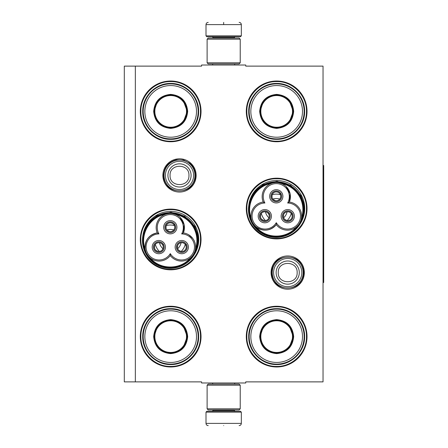 <?xml version="1.0" encoding="UTF-8"?>
<svg xmlns="http://www.w3.org/2000/svg" width="448" height="448" viewBox="0 0 448 448"><rect width="100%" height="100%" fill="white"/><g stroke="black" fill="none" stroke-linecap="round" stroke-linejoin="round"><path stroke-width="0.67" d="M135.346 66.119L201.589 66.119L201.589 65.016L245.75 65.016L245.75 66.119L323.036 66.119L323.036 381.881L245.75 381.881L245.75 382.984L201.589 382.984L201.589 381.881L135.346 381.881L135.346 66.119L124.303 66.119L124.303 381.881L135.346 381.881M304.332 272.58A16.626 16.626 0 0 1 287.706 289.206A16.626 16.626 0 0 1 271.079 272.58A16.626 16.626 0 0 1 287.706 255.954A16.626 16.626 0 0 1 304.332 272.58M196.134 175.42A16.626 16.626 0 0 1 179.508 192.046A16.626 16.626 0 0 1 162.882 175.42A16.626 16.626 0 0 1 179.508 158.794A16.626 16.626 0 0 1 196.134 175.42M201.034 336.616A30.363 30.363 0 0 1 170.677 366.974A30.363 30.363 0 0 1 140.314 336.616A30.363 30.363 0 0 1 170.677 306.253A30.363 30.363 0 0 1 201.034 336.616M201.034 239.456A30.363 30.363 0 0 1 170.677 269.819A30.363 30.363 0 0 1 140.314 239.456A30.363 30.363 0 0 1 170.677 209.093A30.363 30.363 0 0 1 201.034 239.456M201.034 111.384A30.363 30.363 0 0 1 170.677 141.747A30.363 30.363 0 0 1 140.314 111.384A30.363 30.363 0 0 1 170.677 81.026A30.363 30.363 0 0 1 201.034 111.384M307.026 336.616A30.363 30.363 0 0 1 276.662 366.974A30.363 30.363 0 0 1 246.299 336.616A30.363 30.363 0 0 1 276.662 306.253A30.363 30.363 0 0 1 307.026 336.616M307.026 208.544A30.363 30.363 0 0 1 276.662 238.907A30.363 30.363 0 0 1 246.299 208.544A30.363 30.363 0 0 1 276.662 178.181A30.363 30.363 0 0 1 307.026 208.544M307.026 111.384A30.363 30.363 0 0 1 276.662 141.747A30.363 30.363 0 0 1 246.299 111.384A30.363 30.363 0 0 1 276.662 81.026A30.363 30.363 0 0 1 307.026 111.384M194.079 254.923A28.05 28.05 0 0 0 172.402 211.456A28.05 28.05 0 0 0 142.834 236.006M300.065 224.011A28.05 28.05 0 0 0 278.393 180.544A28.05 28.05 0 0 0 248.825 205.094M170.677 209.647C186.603 209.238 200.894 223.53 200.486 239.456C200.894 255.388 186.603 269.674 170.677 269.265C154.745 269.674 140.459 255.388 140.862 239.456C140.459 223.53 154.745 209.238 170.677 209.647M276.662 178.735C292.594 178.326 306.88 192.612 306.471 208.544C306.88 224.47 292.594 238.762 276.662 238.353C260.736 238.762 246.445 224.47 246.854 208.544C246.445 192.612 260.736 178.326 276.662 178.735M276.662 81.575C292.594 81.166 306.88 95.458 306.471 111.384C306.88 127.316 292.594 141.602 276.662 141.198C260.736 141.602 246.445 127.316 246.854 111.384C246.445 95.458 260.736 81.166 276.662 81.575M170.677 366.425C154.745 366.834 140.459 352.542 140.862 336.616C140.459 320.684 154.745 306.398 170.677 306.802C186.603 306.398 200.894 320.684 200.486 336.616C200.894 352.542 186.603 366.834 170.677 366.425M276.662 306.802C292.594 306.398 306.88 320.684 306.471 336.616C306.88 352.542 292.594 366.834 276.662 366.425C260.736 366.834 246.445 352.542 246.854 336.616C246.445 320.684 260.736 306.398 276.662 306.802M170.677 141.198C154.745 141.602 140.459 127.316 140.862 111.384C140.459 95.458 154.745 81.166 170.677 81.575C186.603 81.166 200.894 95.458 200.486 111.384C200.894 127.316 186.603 141.602 170.677 141.198M194.964 175.42A15.456 15.456 0 0 1 179.508 190.876A15.456 15.456 0 0 1 164.052 175.42A15.456 15.456 0 0 1 179.508 159.964A15.456 15.456 0 0 1 194.964 175.42M193.609 175.42A14.101 14.101 0 0 1 179.508 189.521A14.101 14.101 0 0 1 165.407 175.42A14.101 14.101 0 0 1 179.508 161.319A14.101 14.101 0 0 1 193.609 175.42M303.162 272.58A15.456 15.456 0 0 1 287.706 288.036A15.456 15.456 0 0 1 272.25 272.58A15.456 15.456 0 0 1 287.706 257.124A15.456 15.456 0 0 1 303.162 272.58M301.806 272.58A14.101 14.101 0 0 1 287.706 286.681A14.101 14.101 0 0 1 273.605 272.58A14.101 14.101 0 0 1 287.706 258.479A14.101 14.101 0 0 1 301.806 272.58M241.332 35.868L240.453 36.753L206.886 36.753L206.002 35.868L241.332 35.868L241.332 24.606C241.203 23.268 240.464 22.529 239.126 22.4M223.67 22.4C243.611 22.4 243.611 22.4 223.67 22.4C203.728 22.4 203.728 22.4 223.67 22.4M223.67 22.478L223.67 24.438M206.002 412.132L241.332 412.132L240.453 411.247L206.886 411.247L206.002 412.132L206.002 423.394C206.136 424.732 206.87 425.471 208.214 425.6M223.67 425.6C243.611 425.6 243.611 425.6 223.67 425.6C203.728 425.6 203.728 425.6 223.67 425.6M207.11 408.817L240.229 408.817L239.126 409.92L208.214 409.92L207.11 408.817L207.11 385.19L208.214 384.087L239.126 384.087L240.229 385.19L207.11 385.19M240.229 39.183L207.11 39.183L208.214 38.08L239.126 38.08L240.229 39.183L240.229 62.81L207.11 62.81L208.214 63.913L239.126 63.913L240.229 62.81M187.678 111.384C186.67 121.716 181.003 127.383 170.677 128.391C160.345 127.383 154.678 121.716 153.67 111.384C154.678 101.058 160.345 95.39 170.677 94.382C181.003 95.39 186.67 101.058 187.678 111.384M183.35 122.041L187.236 111.384C186.25 121.447 180.734 126.963 170.677 127.949C160.614 126.963 155.098 121.447 154.112 111.384C155.098 101.326 160.614 95.81 170.677 94.825C180.734 95.81 186.25 101.326 187.236 111.384L183.35 100.733M198.167 111.384A27.49 27.49 0 0 0 170.677 83.894A27.49 27.49 0 0 0 143.181 111.384A27.49 27.49 0 0 0 170.677 138.88A27.49 27.49 0 0 0 198.167 111.384M196.51 111.384A25.833 25.833 0 0 0 170.677 85.551A25.833 25.833 0 0 0 144.838 111.384A25.833 25.833 0 0 0 170.677 137.222A25.833 25.833 0 0 0 196.51 111.384M157.276 101.651L154.112 111.384M142.733 111.384C142.346 96.454 155.742 83.059 170.677 83.446C185.606 83.059 199.002 96.454 198.615 111.384C199.002 126.319 185.606 139.714 170.677 139.328C155.742 139.714 142.346 126.319 142.733 111.384M186.514 111.384A15.842 15.842 0 0 1 170.677 127.226A15.842 15.842 0 0 1 154.834 111.384A15.842 15.842 0 0 1 170.677 95.547A15.842 15.842 0 0 1 186.514 111.384M186.962 111.384A16.285 16.285 0 0 1 170.677 127.669A16.285 16.285 0 0 1 154.392 111.384A16.285 16.285 0 0 1 170.677 95.099A16.285 16.285 0 0 1 186.962 111.384M170.296 255.578A14.134 14.134 120 0 0 189.347 258.681A14.134 14.134 120 0 0 183.366 232.938A14.134 14.134 -0 0 0 170.296 213.433A14.134 14.134 -0 0 0 157.226 232.938A14.134 14.134 -120 0 0 146.871 254.01A27.048 27.048 0 0 0 193.721 254.005A27.048 27.048 0 0 0 170.302 213.433A27.048 27.048 0 0 0 146.871 254.01A14.134 14.134 -120 0 0 170.296 255.578L170.296 253.618A13.026 13.026 0 0 0 188.076 258.177A13.026 13.026 0 0 0 181.67 233.918A13.026 13.026 0 0 0 170.296 214.542A13.026 13.026 0 0 0 158.917 233.918A13.026 13.026 0 0 0 147.823 253.456A13.026 13.026 0 0 0 170.296 253.618M172.822 213.662L175.762 214.536M148.484 256.262L146.888 254.038M180.051 217.342L184.117 224.627L183.366 232.938L181.67 233.918M145.83 251.782L145.197 249.413M165.502 214.273L165.284 214.351C149.822 216.815 139.563 234.584 145.158 249.211C144.637 240.419 148.658 234.993 157.226 232.938L158.917 233.918M167.541 213.707L169.372 213.466M195.373 249.53L195.502 248.724M192.836 238.526L188.664 234.774M192.265 256.077L190.422 257.886C180.555 270.049 160.037 270.049 150.17 257.891M161.498 251.748A5.354 5.354 0 0 0 163.458 244.429A5.354 5.354 0 0 0 156.145 242.469A5.354 5.354 0 0 0 154.185 249.788A5.354 5.354 0 0 0 161.498 251.748M153.087 250.421A6.625 6.625 0 0 0 162.131 252.846A6.625 6.625 0 0 0 164.556 243.796A6.625 6.625 0 0 0 155.506 241.371A6.625 6.625 0 0 0 153.087 250.421M184.447 251.748A5.354 5.354 0 0 0 186.407 244.429A5.354 5.354 0 0 0 179.094 242.469A5.354 5.354 0 0 0 177.134 249.788A5.354 5.354 0 0 0 184.447 251.748M176.03 250.421A6.625 6.625 0 0 0 185.08 252.846A6.625 6.625 0 0 0 187.505 243.796A6.625 6.625 0 0 0 178.455 241.371A6.625 6.625 0 0 0 176.03 250.421M172.973 231.874A5.354 5.354 0 0 0 174.933 224.56A5.354 5.354 0 0 0 167.619 222.6A5.354 5.354 0 0 0 165.659 229.914A5.354 5.354 0 0 0 172.973 231.874M164.556 230.546A6.625 6.625 0 0 0 173.606 232.971A6.625 6.625 0 0 0 176.03 223.922A6.625 6.625 0 0 0 166.981 221.497A6.625 6.625 0 0 0 164.556 230.546M194.863 251.485L193.721 254.005M194.006 226.794C186.62 213.086 166.919 208.768 154.482 218.131C143.108 225.809 139.457 242.446 146.58 254.173C153.972 267.882 173.667 272.199 186.11 262.836C197.484 255.164 201.13 238.521 194.006 226.794M194.387 226.576A27.821 27.821 0 0 0 156.386 216.39A27.821 27.821 0 0 0 146.199 254.397A27.821 27.821 0 0 0 184.206 264.578A27.821 27.821 0 0 0 194.387 226.576M146.462 225.294L156.974 215.555L170.912 212.229L184.694 216.166L194.774 226.352L198.038 235.094L198.285 244.429M160.731 246.002A11.043 11.043 0 0 0 162.938 248.713A11.043 11.043 0 0 1 159.488 242.743A11.043 11.043 0 0 0 160.731 246.002M177.654 248.713A11.043 11.043 0 0 0 181.104 242.743A11.043 11.043 0 0 1 177.654 248.713M166.846 229.998A11.043 11.043 0 0 1 173.74 229.998A11.043 11.043 0 0 0 166.846 229.998M155.338 244.39A15.456 15.456 0 0 0 159.432 251.485M181.154 251.485A15.456 15.456 0 0 0 185.248 244.39M166.202 225.579A15.456 15.456 0 0 1 174.39 225.579M179.558 243.286A4.418 4.418 0 0 1 185.567 244.854L186.329 244.412A5.298 5.298 0 0 0 177.167 244.474A5.298 5.298 0 0 0 181.748 252.409A5.298 5.298 0 0 0 186.385 244.507L185.623 244.95A4.418 4.418 0 0 1 183.977 250.93A4.418 4.418 0 0 1 177.946 249.318A4.418 4.418 0 0 1 179.558 243.286M180.942 251.446L178.724 250.309L177.946 249.318L177.475 248.147L177.598 245.655M156.615 243.286A4.418 4.418 0 0 1 162.618 244.854L163.386 244.412A5.298 5.298 0 0 0 154.224 244.474A5.298 5.298 0 0 0 158.805 252.409A5.298 5.298 0 0 0 163.436 244.507L162.674 244.95A4.418 4.418 0 0 1 161.028 250.93A4.418 4.418 0 0 1 154.997 249.318A4.418 4.418 0 0 1 156.615 243.286M157.998 251.446L155.775 250.309L154.997 249.318L154.526 248.147L154.65 245.655M168.09 223.412A4.418 4.418 0 0 1 174.093 224.98L174.854 224.538A5.298 5.298 0 0 0 165.698 224.599A5.298 5.298 0 0 0 170.279 232.534A5.298 5.298 0 0 0 174.91 224.633L174.149 225.075A4.418 4.418 0 0 1 172.502 231.062A4.418 4.418 0 0 1 166.471 229.443A4.418 4.418 0 0 1 168.09 223.412M169.473 231.577L167.25 230.434L166.471 229.443L166.001 228.273L166.124 225.781M187.678 336.616C186.67 346.942 181.003 352.61 170.677 353.618C160.345 352.61 154.678 346.942 153.67 336.616C154.678 326.284 160.345 320.617 170.677 319.609C181.003 320.617 186.67 326.284 187.678 336.616M183.35 347.267L187.236 336.616C186.25 346.674 180.734 352.19 170.677 353.175C160.614 352.19 155.098 346.674 154.112 336.616C155.098 326.553 160.614 321.037 170.677 320.051C180.734 321.037 186.25 326.553 187.236 336.616L183.35 325.959M198.167 336.616A27.49 27.49 0 0 0 170.677 309.12A27.49 27.49 0 0 0 143.181 336.616A27.49 27.49 0 0 0 170.677 364.106A27.49 27.49 0 0 0 198.167 336.616M196.51 336.616A25.833 25.833 0 0 0 170.677 310.778A25.833 25.833 0 0 0 144.838 336.616A25.833 25.833 0 0 0 170.677 362.449A25.833 25.833 0 0 0 196.51 336.616M157.276 326.878L154.112 336.616M142.733 336.616C142.346 321.681 155.742 308.286 170.677 308.672C185.606 308.286 199.002 321.681 198.615 336.616C199.002 351.546 185.606 364.941 170.677 364.554C155.742 364.941 142.346 351.546 142.733 336.616M186.514 336.616A15.842 15.842 0 0 1 170.677 352.453A15.842 15.842 0 0 1 154.834 336.616A15.842 15.842 0 0 1 170.677 320.774A15.842 15.842 0 0 1 186.514 336.616M186.962 336.616A16.285 16.285 0 0 1 170.677 352.901A16.285 16.285 0 0 1 154.392 336.616A16.285 16.285 0 0 1 170.677 320.331A16.285 16.285 0 0 1 186.962 336.616M293.664 111.384C292.656 121.716 286.989 127.383 276.662 128.391C266.336 127.383 260.669 121.716 259.661 111.384C260.669 101.058 266.336 95.39 276.662 94.382C286.989 95.39 292.656 101.058 293.664 111.384M289.341 122.041L293.222 111.384C292.242 121.447 286.72 126.963 276.662 127.949C266.605 126.963 261.083 121.447 260.103 111.384C261.083 101.326 266.605 95.81 276.662 94.825C286.72 95.81 292.242 101.326 293.222 111.384L289.341 100.733M304.153 111.384A27.49 27.49 0 0 0 276.662 83.894A27.49 27.49 0 0 0 249.172 111.384A27.49 27.49 0 0 0 276.662 138.88A27.49 27.49 0 0 0 304.153 111.384M302.495 111.384A25.833 25.833 0 0 0 276.662 85.551A25.833 25.833 0 0 0 250.83 111.384A25.833 25.833 0 0 0 276.662 137.222A25.833 25.833 0 0 0 302.495 111.384M263.267 101.651L260.103 111.384M248.718 111.384C248.338 96.454 261.733 83.059 276.662 83.446C291.592 83.059 304.987 96.454 304.606 111.384C304.987 126.319 291.592 139.714 276.662 139.328C261.733 139.714 248.338 126.319 248.718 111.384M292.505 111.384A15.842 15.842 0 0 1 276.662 127.226A15.842 15.842 0 0 1 260.826 111.384A15.842 15.842 0 0 1 276.662 95.547A15.842 15.842 0 0 1 292.505 111.384M292.947 111.384A16.285 16.285 0 0 1 276.662 127.669A16.285 16.285 0 0 1 260.378 111.384A16.285 16.285 0 0 1 276.662 95.099A16.285 16.285 0 0 1 292.947 111.384M298.256 225.165L296.408 226.974C286.546 239.137 266.022 239.137 256.161 226.974C263.514 231.823 270.222 231.056 276.282 224.666A14.134 14.134 120 0 0 295.338 227.769A14.134 14.134 120 0 0 289.358 202.026A14.134 14.134 -0 0 0 276.282 182.521A14.134 14.134 -0 0 0 263.211 202.026A14.134 14.134 -120 0 0 252.857 223.093A27.048 27.048 0 0 0 299.712 223.093A27.048 27.048 0 0 0 276.287 182.521A27.048 27.048 0 0 0 252.862 223.098A14.134 14.134 -120 0 0 276.282 224.666L276.282 222.706A13.026 13.026 0 0 0 294.067 227.265A13.026 13.026 0 0 0 287.661 203.006A13.026 13.026 0 0 0 276.282 183.624A13.026 13.026 0 0 0 264.908 203.006A13.026 13.026 0 0 0 253.814 222.544A13.026 13.026 0 0 0 276.282 222.706M278.807 182.75L281.747 183.618M254.475 225.35L252.879 223.126M286.037 186.43L290.108 193.715L289.358 202.026L287.661 203.006M251.821 220.87L251.182 218.501M271.488 183.361L271.275 183.439C255.808 185.903 245.549 203.672 251.149 218.299M273.532 182.79L275.363 182.554M301.364 218.618L301.487 217.812M267.49 220.83A5.354 5.354 0 0 0 269.45 213.517A5.354 5.354 0 0 0 262.13 211.557A5.354 5.354 0 0 0 260.17 218.87A5.354 5.354 0 0 0 267.49 220.83M259.073 219.509A6.625 6.625 0 0 0 268.122 221.934A6.625 6.625 0 0 0 270.547 212.884A6.625 6.625 0 0 0 261.498 210.459A6.625 6.625 0 0 0 259.073 219.509M290.433 220.83A5.354 5.354 0 0 0 292.393 213.517A5.354 5.354 0 0 0 285.079 211.557A5.354 5.354 0 0 0 283.119 218.87A5.354 5.354 0 0 0 290.433 220.83M282.022 219.509A6.625 6.625 0 0 0 291.071 221.934A6.625 6.625 0 0 0 293.496 212.884A6.625 6.625 0 0 0 284.446 210.459A6.625 6.625 0 0 0 282.022 219.509M278.964 200.962A5.354 5.354 0 0 0 280.924 193.642A5.354 5.354 0 0 0 273.605 191.682A5.354 5.354 0 0 0 271.645 199.002A5.354 5.354 0 0 0 278.964 200.962M270.547 199.634A6.625 6.625 0 0 0 279.597 202.059A6.625 6.625 0 0 0 282.022 193.01A6.625 6.625 0 0 0 272.972 190.585A6.625 6.625 0 0 0 270.547 199.634M263.211 202.026L264.908 203.006M300.854 220.573L299.712 223.093M299.998 195.882C292.611 182.174 272.91 177.856 260.467 187.219C249.099 194.891 245.448 211.534 252.571 223.261C259.958 236.97 279.658 241.287 292.102 231.924C303.47 224.246 307.121 207.609 299.998 195.882M300.378 195.658A27.821 27.821 0 0 0 262.371 185.478A27.821 27.821 0 0 0 252.19 223.479A27.821 27.821 0 0 0 290.198 233.666A27.821 27.821 0 0 0 300.378 195.658M252.448 194.382L262.965 184.643L276.903 181.311L290.685 185.248L300.759 195.44L304.03 204.182L304.27 213.511M266.722 215.09A11.043 11.043 0 0 0 268.923 217.801A11.043 11.043 0 0 1 265.479 211.831A11.043 11.043 0 0 0 266.722 215.09M283.646 217.801A11.043 11.043 0 0 0 287.09 211.831A11.043 11.043 0 0 1 283.646 217.801M272.838 199.08A11.043 11.043 0 0 1 279.731 199.08A11.043 11.043 0 0 0 272.838 199.08M261.33 213.478A15.456 15.456 0 0 0 265.423 220.567M287.146 220.567A15.456 15.456 0 0 0 291.239 213.478M272.188 194.667A15.456 15.456 0 0 1 280.375 194.667M285.55 212.369A4.418 4.418 0 0 1 291.553 213.937L292.32 213.5A5.298 5.298 0 0 0 283.158 213.562A5.298 5.298 0 0 0 287.739 221.497A5.298 5.298 0 0 0 292.376 213.595L291.609 214.038A4.418 4.418 0 0 1 289.968 220.018A4.418 4.418 0 0 1 283.931 218.406A4.418 4.418 0 0 1 285.55 212.369M286.933 220.534L284.715 219.391L283.931 218.4L283.466 217.235L283.59 214.738M262.601 212.369A4.418 4.418 0 0 1 268.61 213.937L269.371 213.5A5.298 5.298 0 0 0 260.21 213.562A5.298 5.298 0 0 0 264.79 221.497A5.298 5.298 0 0 0 269.427 213.595L268.66 214.038A4.418 4.418 0 0 1 267.019 220.018A4.418 4.418 0 0 1 260.988 218.406A4.418 4.418 0 0 1 262.601 212.369M263.984 220.534L261.766 219.391L260.988 218.4L260.518 217.235L260.641 214.738M274.075 192.5A4.418 4.418 0 0 1 280.078 194.068L280.846 193.626A5.298 5.298 0 0 0 271.684 193.687A5.298 5.298 0 0 0 276.265 201.622A5.298 5.298 0 0 0 280.902 193.721L280.134 194.163A4.418 4.418 0 0 1 278.494 200.144A4.418 4.418 0 0 1 272.457 198.531A4.418 4.418 0 0 1 274.075 192.5M275.458 200.659L273.241 199.522L272.457 198.531L271.992 197.361L272.115 194.869M293.664 336.616C292.656 346.942 286.989 352.61 276.662 353.618C266.336 352.61 260.669 346.942 259.661 336.616C260.669 326.284 266.336 320.617 276.662 319.609C286.989 320.617 292.656 326.284 293.664 336.616M289.341 347.267L293.222 336.616C292.242 346.674 286.72 352.19 276.662 353.175C266.605 352.19 261.083 346.674 260.103 336.616C261.083 326.553 266.605 321.037 276.662 320.051C286.72 321.037 292.242 326.553 293.222 336.616L289.341 325.959M304.153 336.616A27.49 27.49 0 0 0 276.662 309.12A27.49 27.49 0 0 0 249.172 336.616A27.49 27.49 0 0 0 276.662 364.106A27.49 27.49 0 0 0 304.153 336.616M302.495 336.616A25.833 25.833 0 0 0 276.662 310.778A25.833 25.833 0 0 0 250.83 336.616A25.833 25.833 0 0 0 276.662 362.449A25.833 25.833 0 0 0 302.495 336.616M263.267 326.878L260.103 336.616M248.718 336.616C248.338 321.681 261.733 308.286 276.662 308.672C291.592 308.286 304.987 321.681 304.606 336.616C304.987 351.546 291.592 364.941 276.662 364.554C261.733 364.941 248.338 351.546 248.718 336.616M292.505 336.616A15.842 15.842 0 0 1 276.662 352.453A15.842 15.842 0 0 1 260.826 336.616A15.842 15.842 0 0 1 276.662 320.774A15.842 15.842 0 0 1 292.505 336.616M292.947 336.616A16.285 16.285 0 0 1 276.662 352.901A16.285 16.285 0 0 1 260.378 336.616A16.285 16.285 0 0 1 276.662 320.331A16.285 16.285 0 0 1 292.947 336.616M323.036 165.486L323.697 165.486L323.697 282.514L323.036 282.514M167.927 175.42A11.581 11.581 0 0 0 179.508 187.001A11.581 11.581 0 0 0 191.089 175.42A11.581 11.581 180 0 0 179.508 163.839A11.581 11.581 180 0 0 167.927 175.42M170.061 175.42C169.467 187.611 189.549 187.611 188.955 175.42C189.543 163.234 169.467 163.234 170.061 175.42M276.125 272.58A11.581 11.581 0 0 0 287.706 284.161A11.581 11.581 0 0 0 299.286 272.58A11.581 11.581 180 0 0 287.706 260.999A11.581 11.581 180 0 0 276.125 272.58M278.253 272.58C277.665 284.766 297.741 284.766 297.153 272.58C297.741 260.389 277.665 260.389 278.253 272.58M234.158 38.08L234.158 37.638L213.181 37.638L212.296 36.753M206.002 35.868L206.002 24.606L241.332 24.606M213.181 409.92L213.181 410.362L234.158 410.362L235.043 411.247M241.332 412.132L241.332 423.394L206.002 423.394M195.429 249.211A26.606 26.606 0 0 0 175.302 214.351M301.42 218.299A26.606 26.606 0 0 0 281.294 183.439M234.685 65.016L234.685 63.913M212.649 65.016L212.649 63.913M213.181 38.08L213.181 37.638M234.158 37.638L235.043 36.753M206.002 24.606C206.136 23.268 206.87 22.529 208.214 22.4M234.685 382.984L234.685 384.087M212.649 382.984L212.649 384.087M234.158 409.92L234.158 410.362M213.181 410.362L212.296 411.247M241.332 423.394C241.203 424.732 240.47 425.471 239.126 425.6M240.229 408.817L240.229 385.19M207.11 39.183L207.11 62.81M271.774 272.58C270.788 252.028 304.623 252.022 303.638 272.58C304.623 293.132 270.788 293.132 271.774 272.58M163.576 175.42C164.13 167.227 168.364 162.025 176.277 159.824L183.467 159.992L189.851 163.307C193.486 166.533 195.345 170.57 195.44 175.42C196.426 195.978 162.59 195.972 163.576 175.42"/></g></svg>
